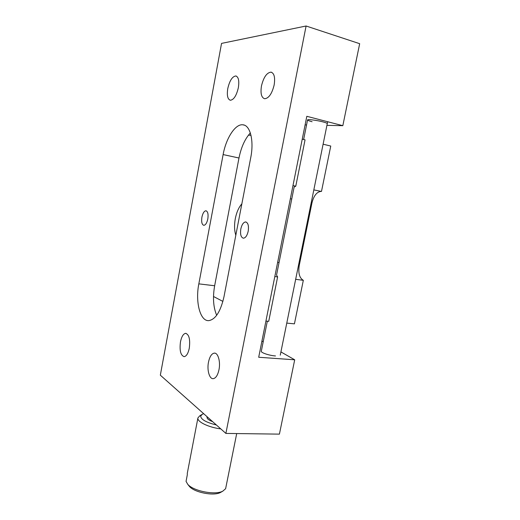 <?xml version="1.0" encoding="UTF-8"?>
<svg xmlns="http://www.w3.org/2000/svg" width="520" height="520" viewBox="0 0 520 520"><rect width="100%" height="100%" fill="white"/><g stroke="black" fill="none" stroke-linecap="round" stroke-linejoin="round"><path stroke-width="0.78" d="M261.469 85.95C263.594 77.24 266.78 72.638 271.017 72.144C274.248 73.229 275.294 77.513 274.151 84.981C271.973 93.704 268.814 98.293 264.673 98.748C261.397 97.656 260.332 93.392 261.469 85.95M207.818 218.953C208.475 214.136 207.831 211.406 205.894 210.775C204.119 211.049 202.794 213.181 201.91 217.159C201.247 221.956 201.897 224.679 203.847 225.322C205.602 225.05 206.921 222.931 207.818 218.953M248.203 231.205C248.937 225.758 248.079 222.671 245.615 221.942C243.431 222.242 241.833 224.582 240.819 228.963C240.078 234.39 240.948 237.471 243.431 238.206C245.583 237.913 247.175 235.58 248.203 231.205M180.479 341.829C181.584 336.609 183.3 333.775 185.627 333.34C189.124 334.484 190.346 339.437 189.286 348.212C188.162 353.418 186.459 356.232 184.178 356.655C180.635 355.478 179.4 350.532 180.479 341.829M208.494 362.115C209.697 356.603 211.627 353.606 214.292 353.119C218.03 352.612 220.669 361.673 218.985 369.714C217.769 375.2 215.858 378.176 213.245 378.664C209.397 379.178 206.85 370.019 208.494 362.115M312.091 121.726C309.108 120.945 307.593 120.341 307.561 119.925C307.431 119.073 316.784 120.25 322.855 121.862C325.793 122.642 327.269 123.234 327.281 123.637M227.78 88.53C229.619 80.652 232.297 76.46 235.814 75.966C238.537 76.927 239.382 80.847 238.349 87.724C236.464 95.622 233.799 99.801 230.353 100.249C227.604 99.281 226.746 95.381 227.78 88.53M225.888 433.42L160.329 375.18L221.546 43.401L306.092 26L225.888 433.42L279.416 434.129L294.697 359.801L258.694 357.26L306.813 116.305L342.823 125.677L326.931 125.359M342.823 125.677L359.671 43.693L306.092 26M305.097 124.91L306.56 124.943M294.697 359.801L280.917 351.916M263.204 341.783L261.931 341.055M275.49 355.947C269.36 355.576 260.663 352.651 261.32 351.221M250.341 132.951C244.959 138.859 241.169 147.212 238.986 158.008L214.65 285.76C212.622 297.427 213.297 307.268 216.678 315.283M198.828 283.861L223.125 154.577C226.025 138.268 235.281 123.753 242.853 124.8C250.192 125.112 254.169 140.627 250.75 157.579L224.003 296.66C220.617 311.538 215.52 319.534 208.722 320.639C200.083 321.288 195.208 301.788 198.828 283.861L214.65 285.76M241.852 203.847C238.778 207.305 236.6 212.219 235.313 218.589C234.156 224.984 234.325 230.529 235.82 235.222M292.975 185.614L295.776 186.186L305.052 139.841L302.25 139.159M295.666 279.312L303.322 280.325C299.455 278.044 298.096 273.091 299.24 265.473L311.948 202.936C313.8 195.605 316.875 191.763 321.165 191.399L313.827 189.872M294.138 187.07L295.776 186.186M274.814 276.543L277.615 276.913L268.723 321.328L265.928 321.048M277.615 276.913L276.543 275.08M303.322 280.325L294.431 323.85L286.774 323.096M222.905 301.411L213.506 296.491M248.436 135.161L250.991 135.291M321.483 191.438L330.759 146.048L323.102 144.203M207.031 417.176L207.012 417.274C206.953 418.737 208.852 420.212 212.693 421.694M203.684 413.699L202.312 414.245L200.661 416.084C200.935 419.478 206.18 422.442 216.385 424.976M220.811 428.909C208.559 427.407 196.839 421.662 197.919 417.924L199.81 415.799L201.643 414.661M186.576 478.621L187.317 474.754L186.05 481.39L187.759 484.322C193.381 491.107 215.156 495.359 222.781 491.166L225.622 488.709L236.704 433.563M187.285 473.356L187.323 474.773M221.962 491.524L220.402 492.512C213.623 496.236 194.447 492.486 189.442 486.46L188.611 485.407M238.986 158.008L223.125 154.577M290.349 198.75L291.752 199.017M311.207 202.787L311.948 202.936M277.647 262.366L279.045 262.567M298.493 265.363L299.24 265.473M271.726 72.345L271.017 72.144M205.894 210.775L206.219 210.828M245.615 221.942L246.077 222.02M186.108 333.385L185.627 333.34M214.929 353.165L214.292 353.119M236.347 76.109L235.814 75.966M244.419 125.177L242.853 124.8M280.254 355.179L327.665 121.732M261.313 351.24L267.325 321.185M276.53 275.139L294.158 186.972M303.647 139.503L307.561 119.925M292.968 185.64L295.483 186.154M313.82 189.897L321.165 191.399M207.019 417.248L207.116 416.741M187.278 473.388L197.919 417.924M220.402 492.512L222.781 491.166M189.442 486.46L187.759 484.322"/></g></svg>
